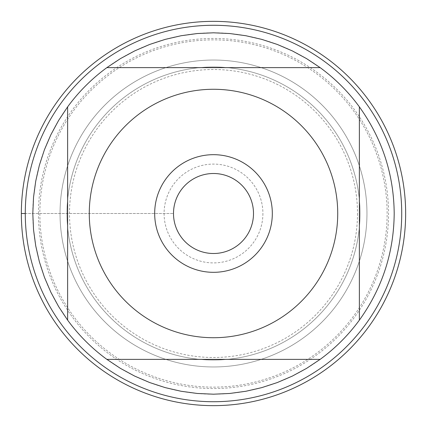 <?xml version="1.0" encoding="UTF-8"?>
<svg xmlns="http://www.w3.org/2000/svg" width="427" height="427" viewBox="0 0 427 427"><rect width="100%" height="100%" fill="white"/><g stroke="black" fill="none" stroke-linecap="round" stroke-linejoin="round"><path stroke-width="0.32" stroke-dasharray="2.13 1.6" d="M253.499 213.5A39.999 39.999 0 0 0 213.5 173.501A39.999 39.999 0 0 0 173.501 213.5A39.999 39.999 0 0 0 213.5 253.499A39.999 39.999 0 0 0 253.499 213.5A39.999 39.999 0 0 1 213.5 253.499A39.999 39.999 0 0 1 173.501 213.5A39.999 39.999 0 0 1 213.5 173.501A39.999 39.999 0 0 1 253.499 213.5A39.999 39.999 0 0 1 193.5 248.14A39.999 39.999 0 0 1 193.5 178.86A39.999 39.999 0 0 1 253.499 213.5M38.451 213.5A175.049 175.049 0 0 1 213.5 38.451A175.049 175.049 0 0 1 388.549 213.5A175.049 175.049 0 0 1 213.5 388.549A175.049 175.049 0 0 1 38.451 213.5M401.722 213.5A188.222 188.222 0 0 0 119.389 50.493A188.222 188.222 0 0 0 119.389 376.507A188.222 188.222 0 0 0 401.722 213.5M66.975 213.5A146.525 146.525 0 0 0 286.763 340.394A146.525 146.525 0 0 0 286.763 86.606A146.525 146.525 0 0 0 66.975 213.5A146.525 146.525 0 0 1 286.763 86.606A146.525 146.525 0 0 1 286.763 340.394A146.525 146.525 0 0 1 66.975 213.5A146.525 146.525 0 0 1 286.763 86.606A146.525 146.525 0 0 1 286.763 340.394A146.525 146.525 0 0 1 66.975 213.5A146.525 146.525 0 0 0 286.763 340.394A146.525 146.525 0 0 0 286.763 86.606A146.525 146.525 0 0 0 66.975 213.5M106.862 67.626L320.138 67.626A180.696 180.696 0 0 0 106.862 67.626M67.626 320.138L67.626 106.862A180.696 180.696 0 0 0 157.414 385.266A180.696 180.696 0 0 0 359.374 106.862L359.374 320.138M320.138 359.374L106.862 359.374M272.319 213.5A58.819 58.819 0 0 1 184.09 264.441A58.819 58.819 0 0 1 184.09 162.559A58.819 58.819 0 0 1 272.319 213.5M262.909 213.5A49.409 49.409 0 0 1 188.798 256.291A49.409 49.409 0 0 1 188.798 170.709A49.409 49.409 0 0 1 262.909 213.5M357.49 213.5A143.99 143.99 0 0 1 141.502 338.2A143.99 143.99 0 0 1 141.502 88.8A143.99 143.99 0 0 1 357.49 213.5M405.65 213.5A192.15 192.15 0 0 1 117.425 379.907A192.15 192.15 0 0 1 117.425 47.093A192.15 192.15 0 0 1 405.65 213.5M387.134 213.5A173.634 173.634 0 0 0 126.68 63.127A173.634 173.634 0 0 0 126.68 363.873A173.634 173.634 0 0 0 387.134 213.5M21.35 213.5L173.501 213.5L21.35 213.5M366.958 213.5A153.458 153.458 0 0 0 213.5 60.042A153.458 153.458 0 0 0 60.042 213.5A153.458 153.458 0 0 0 213.5 366.958A153.458 153.458 0 0 0 366.958 213.5M60.042 213.5A153.458 153.458 0 0 1 290.232 80.602A153.458 153.458 0 0 1 290.232 346.398A153.458 153.458 0 0 1 60.042 213.5"/><path stroke-width="0.64" d="M253.499 213.5A39.999 39.999 0 0 1 193.5 248.14A39.999 39.999 0 0 1 193.5 178.86A39.999 39.999 0 0 1 253.499 213.5M21.35 213.5L21.35 213.5A192.15 192.15 0 0 1 309.575 47.093A192.15 192.15 0 0 1 309.575 379.907A192.15 192.15 0 0 1 21.35 213.5L25.278 213.5A188.222 188.222 0 0 1 213.5 25.278A188.222 188.222 0 0 1 401.722 213.5A188.222 188.222 0 0 1 213.5 401.722A188.222 188.222 0 0 1 25.278 213.5M272.319 213.5A58.819 58.819 0 0 0 184.09 162.559A58.819 58.819 0 0 0 184.09 264.441A58.819 58.819 0 0 0 272.319 213.5M337.725 213.5A124.225 124.225 0 0 0 174.937 95.408A124.225 124.225 0 0 0 113.214 286.811A124.225 124.225 0 0 0 337.725 213.5M359.374 320.138C382.229 288.262 393.838 252.72 394.196 213.5C393.838 174.28 382.229 138.738 359.374 106.862A180.696 180.696 0 0 0 320.138 67.626L306.565 58.616L292.239 50.866L277.272 44.435L261.788 39.38L245.915 35.74L229.774 33.541L213.5 32.804L197.226 33.541L181.085 35.74L165.212 39.38L149.728 44.435L134.761 50.866L120.435 58.616L106.862 67.626A180.696 180.696 0 0 0 67.626 106.862L58.616 120.435L50.866 134.761L44.435 149.728L39.38 165.212L35.74 181.085L33.541 197.226L32.804 213.5L33.541 229.774L35.74 245.915L39.38 261.788L44.435 277.272L50.866 292.239L58.616 306.565L67.626 320.138A180.696 180.696 0 0 0 106.862 359.374L120.435 368.384L134.761 376.134L149.728 382.565L165.212 387.62L181.085 391.26L197.226 393.459L213.5 394.196L229.774 393.459L245.915 391.26L261.788 387.62L277.272 382.565L292.239 376.134L306.565 368.384L320.138 359.374A180.696 180.696 0 0 0 359.374 320.138L359.374 106.862A180.696 180.696 0 0 0 320.138 67.626L106.862 67.626A180.696 180.696 0 0 0 67.626 106.862L67.626 320.138M106.862 359.374L320.138 359.374M405.65 213.5A192.15 192.15 0 0 1 117.425 379.907A192.15 192.15 0 0 1 117.425 47.093A192.15 192.15 0 0 1 405.65 213.5"/></g></svg>
